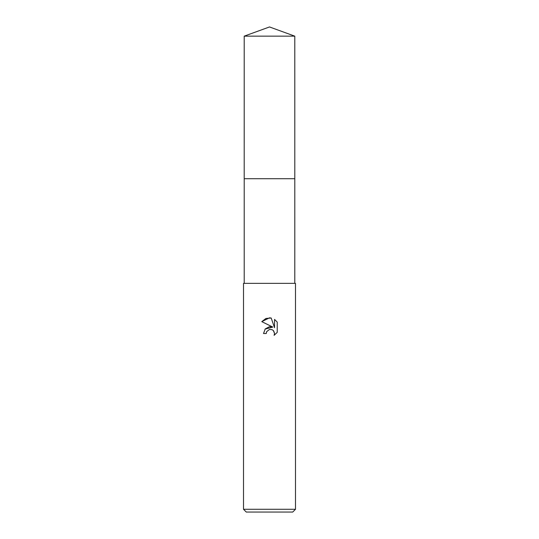 <?xml version="1.0" encoding="UTF-8"?>
<svg xmlns="http://www.w3.org/2000/svg" width="539" height="539" viewBox="0 0 539 539"><rect width="100%" height="100%" fill="white"/><g stroke="black" fill="none" stroke-linecap="round" stroke-linejoin="round"><path stroke-width="0.81" d="M244.207 36.153L294.793 36.153L269.5 26.95L244.207 36.153L244.201 178.719L294.799 178.719L294.793 283.359M269.5 329.423L266.69 331.62L266.253 333.506L263.524 333.506L265.215 328.952L269.5 326.674L272.808 327.072L261.779 321.635L269.5 317.828L271.178 318.01L274.546 327.712L274.546 319.405L277.221 322.106L277.221 332.361L274.115 335.332L274.553 333.479L273.34 330.542L271.993 329.646L269.635 329.396M269.5 509.281L295.487 509.281L295.487 283.359L243.513 283.359L243.513 509.281L269.5 509.281M243.513 509.281L246.283 512.05L292.717 512.05L295.487 509.281M266.253 333.506L266.529 331.984M273.677 330.926L274.553 333.479L274.115 335.332L277.221 332.361M272.808 327.072L265.08 329.107M266.69 331.62L269.473 329.437M277.221 322.106L274.546 319.405M271.178 318.01L265.929 318.468L261.779 321.635M244.207 283.359L244.207 178.719L294.799 178.719L294.793 36.153"/></g></svg>
